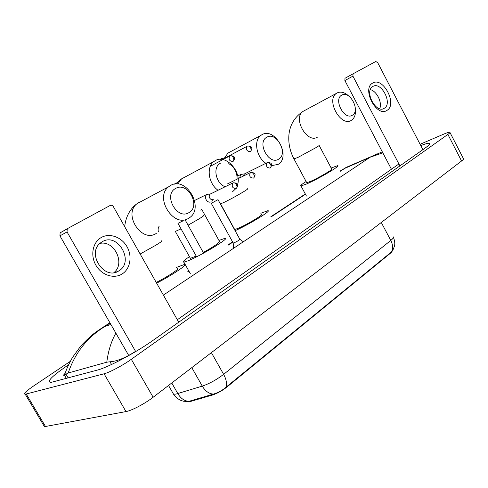 <?xml version="1.0" encoding="UTF-8"?>
<svg xmlns="http://www.w3.org/2000/svg" width="488" height="488" viewBox="0 0 488 488"><rect width="100%" height="100%" fill="white"/><g stroke="black" fill="none" stroke-linecap="round" stroke-linejoin="round"><path stroke-width="0.73" d="M187.044 401.6L190.509 401.465L212.542 394.999C217.361 393.407 222.119 390.778 226.81 387.124L391.053 252.729L392.828 250.356M188.112 401.575L213.415 394.097C217.776 392.877 221.9 390.656 225.773 387.417L391.388 252.003L392.748 250.484L394.585 245.836C395.066 243.396 394.688 240.608 393.462 237.473M372.704 83.076C383.153 76.384 397.769 104.542 386.954 110.392C376.644 117.748 361.388 88.615 372.704 83.076M384.263 108.293C392.956 103.633 381.226 81.069 372.881 86.474L372.588 86.657C364.072 91.604 376.169 113.991 384.245 108.306L384.263 108.293M370.355 89.633C376.815 91.073 382.47 102.651 379.707 108.745M422.895 149.657L377.694 62.629L375.772 61.5L353.105 73.786L352.915 76.134L344.876 80.557L391.431 169.226M399.916 165.896L352.915 76.134M344.876 80.557L344.979 78.281L353.105 73.786M341.777 95.129C333.133 99.332 344.4 120.658 352.354 115.223C360.717 110.849 349.805 90.048 341.777 95.129M355.325 109.074C355.886 114.32 354.63 118.023 351.555 120.194L351.439 120.268C341.057 127.545 325.636 100.138 336.397 93.385L337.055 92.97C340.728 91.226 344.656 92.275 348.835 96.106M306.598 182.414L306.769 182.732L310.655 181.347C319.024 177.724 334.603 168.494 331.663 168.927L319.164 145.479M331.181 168.018L337.513 165.706C341.856 165.06 318.865 178.675 306.61 183.964L300.998 185.965C299.858 185.904 301.566 184.421 306.116 181.512M266.82 137.232C256.432 142.35 269.053 165.639 278.648 159.149C288.683 153.836 276.507 131.174 266.82 137.232M266.411 163.62C256.56 157.966 253.18 140.513 260.854 135.402L261.897 134.725C274.994 126.636 291.458 156.843 278.154 164.371L271.651 165.639M234.466 229.519L237.882 228.457C246.654 224.876 265.295 213.622 261.385 214.305M260.818 213.268L267.637 210.779C272.963 209.84 248.996 224.571 235.106 230.684M220.247 163.395C212.445 167.122 215.842 183.494 225.151 186.751M218.008 190.253C208.461 183.659 206.095 167.073 213.817 161.589L215.214 160.656C225.834 153.976 241.969 171.691 237.528 184.818M190.064 257.774L190.369 258.323L196.219 256.072M218.941 240.431L224.742 238.406C231.519 237.083 200.855 255.822 187.776 260.891L183.872 262.135C182.054 262.202 183.909 260.379 189.435 256.664M203.264 252.485C214.403 246.245 219.393 242.798 218.227 242.146M235.759 188.679L232.361 191.936M237.064 179.169C237.266 172.362 234.502 167.183 228.78 163.626M175.601 188.472C162.87 194.834 177.187 220.478 188.996 212.579C201.263 206.003 187.502 181.115 175.601 188.472M188.679 218.227C173.893 228.439 154.062 197.64 168.616 186.788L170.483 185.507C186.489 175.723 205.112 208.632 189.008 218.02L188.679 218.227M176.571 267.381L184.019 264.618C189.185 263.618 172.825 274.817 156.642 283.174M156.221 282.43C167.414 276.928 181.201 267.79 177.242 268.577M224.938 158.033L221.381 158.612L220.576 159.344M224.913 158.075L247.05 146.278C245.787 149.621 246.849 151.402 250.24 151.64C251.289 150.877 251.418 149.633 250.625 147.901C249.667 146.363 248.587 145.753 247.379 146.083L247.05 146.278L247.379 146.083C252.998 145.845 252.418 148.858 250.49 151.475M233.172 242.975L234.014 242.878C237.571 241.188 239.516 239.992 239.852 239.297L218.044 199.714M244.573 173.862L240.797 174.472L239.645 177.9M244.403 173.941L243.225 176.137M210.676 193.846L206.833 194.431C205.344 195.725 205.131 197.506 206.18 199.781C207.614 201.947 209.254 202.63 211.109 201.819L211.182 201.77M210.505 193.931L210.145 194.12C209.065 195.054 208.907 196.347 209.675 198C210.706 199.574 211.896 200.068 213.238 199.482M101.266 237.504C109.678 232.66 121.64 237.076 127.014 246.714C132.516 256.285 130.302 268.986 122.061 274.018C113.899 279.197 101.504 275.159 95.874 265.185C90.121 255.285 92.769 242.207 101.266 237.504M118.804 270.895C134.828 261.983 117.84 231.971 102.199 241.749L100.491 242.926C86.37 253.333 104.292 280.728 118.688 270.968L118.804 270.895M99.924 243.421C114.43 239.992 125.739 263.794 113.844 272.639M178.724 322.22L113.381 206.68C112.49 205.369 111.429 204.966 110.19 205.454L67.777 228.445L67.222 228.884L67.039 231.934L59.932 235.856L128.716 355.465M135.688 351.574L67.039 231.934M59.932 235.856L60.122 232.849L67.777 228.445M449.997 132.529L463.344 158.472C463.984 158.728 463.393 159.57 461.563 160.985L153.141 397.256C144.851 403.692 131.632 410.658 125.983 411.579L45.475 426.488L44.408 426.591L43.627 425.274M420.101 144.277L443.775 134.115C447.02 132.73 449.033 132.083 449.814 132.181C450.4 132.327 449.753 133.072 447.88 134.413L131.309 359.296C122.781 365.42 109.519 372.472 104.072 373.796L25.242 394.249C23.119 394.011 25.895 391.26 33.574 385.996L70.254 361.388M68.552 364.798L67.374 365.591C51.832 376.254 46.342 381.872 50.904 382.433L97.155 370.142C108.135 367.403 135.963 352.586 153.104 340.325L424.578 148.468C428.964 145.326 430.483 143.606 429.129 143.295C427.915 143.13 425.133 143.899 420.784 145.595M135.56 351.348C125.355 357.887 116.827 361.364 109.971 361.779L106.793 362.194L68.198 373.003L64.379 375.034L66.38 378.462M398.91 163.968L177.327 319.744M64.379 375.034C63.105 375.681 63.361 375.095 65.16 373.265M382.836 152.86L370.209 157.191L376.803 153.885M95.636 332.255L104.932 326.46C87.322 337.251 75.073 352.763 68.198 373.003M348.011 166.579L340.892 170.562M106.793 362.194C108.244 350.902 111.276 341.216 115.876 333.139M391.053 252.729L390.876 252.4M226.81 387.124L226.591 386.728M212.542 394.999L212.213 394.42M190.509 401.465L190.186 400.898M172.667 392.675L173.557 394.231L175.912 394.103L202.276 386.118C209.444 383.666 216.562 379.743 223.626 374.345L390.803 240.438C392.986 244.848 393.182 248.703 391.388 252.003M225.773 387.417C227.188 384.013 226.475 379.658 223.626 374.345L211.389 352.635M213.415 394.097C209.029 393.822 205.32 391.169 202.276 386.118L191.796 367.641M381.287 222.485L390.803 240.438C393.267 238.425 394.03 237.192 393.078 236.741M188.947 401.313C184.537 401.112 180.834 398.543 177.833 393.609L171.764 382.988M304.622 110.526L303.115 111.343C292.361 118.053 307.269 144.204 317.67 137.012M293.953 158.887L297.839 157.478L316.017 147.608C318.701 145.961 319.719 145.186 319.06 145.29M230.342 151.811L227.969 153.086L224.419 158.094M220.344 203.886L223.644 202.581C229.921 199.549 236.485 195.987 243.341 191.894C247.026 189.631 248.392 188.588 247.44 188.764M188.069 225.188L198.579 219.173C202.984 216.465 204.606 215.226 203.441 215.452M182.866 178.016L181.487 178.925L177.778 184.049M175.137 231.074L175.326 231.416L181.036 228.872M139.202 202.252L137.049 203.673C122.75 214.232 141.746 243.341 156.288 233.416M140.148 254.01L155.959 245.147C161.131 241.963 163.029 240.511 161.644 240.797M230.092 155.757L229.659 156.014C228.347 159.448 229.445 161.26 232.947 161.455C233.984 160.698 234.1 159.436 233.282 157.673C232.306 156.105 231.214 155.483 230.013 155.8L229.891 155.855M267.418 162.553L267.107 162.718C265.728 166.024 266.729 167.811 270.12 168.079C271.188 167.353 271.334 166.146 270.559 164.438C269.577 162.882 268.467 162.278 267.235 162.644L267.186 162.663M211.292 203.337L218.014 199.647M250.686 172.459L250.344 172.642C248.904 176.04 249.935 177.864 253.437 178.096C254.498 177.376 254.632 176.15 253.833 174.417C252.833 172.825 251.716 172.209 250.484 172.557L250.435 172.581M200.757 210.163L201.764 209.401M233.27 182.774L232.904 182.963C231.397 186.465 232.459 188.319 236.082 188.52C237.137 187.801 237.253 186.562 236.436 184.793C235.411 183.171 234.283 182.536 233.057 182.878L233.008 182.902M177.961 223.358L182.439 221.155M163.382 295.094L370.209 157.191L344.687 168.409L340.441 171.209M110.861 324.416L104.932 326.46L110.081 323.062M187.99 271.706L188.899 271.108M228.414 245.055L232.745 242.201M271.011 216.977L305.47 194.261M26.26 394.06L45.475 426.488M104.072 373.796L125.983 411.579M131.309 359.296L153.141 397.256M447.88 134.413L461.563 160.985M67.832 366.372L67.374 365.591M111.538 364.493L109.971 361.779M68.18 377.98L65.898 374.076M188.258 401.539L183.427 401.215L181.188 400.532C178.132 399.239 175.589 397.14 173.557 394.231L168.537 385.459M344.979 78.281L353.013 73.847M384.245 108.306L383.464 108.69M306.769 182.732L294.063 159.088C289.964 151.329 288.249 143.283 288.908 134.956C289.622 127.6 292.654 118.285 303.115 111.343L336.397 93.385M300.998 185.965L306.433 196.054M227.969 153.086L260.854 135.402M234.697 229.519L220.564 203.85M175.759 184.006L181.487 178.925L213.817 161.589M190.369 258.323L175.326 231.416M183.872 262.135L190.314 273.634M159.314 226.023C158.167 227.53 157.844 229.415 158.35 231.69M124.757 226.792C125.032 221.387 127.703 210.359 137.049 203.673L168.616 186.788M220.082 159.344L221.088 158.807M233.191 161.29C235.185 158.789 235.686 155.458 230.013 155.8L210.316 166.304M174.381 184.153L176.76 182.884M270.431 167.878C272.664 164.066 271.596 162.321 267.235 162.644L244.11 174.1M233.227 243.115L233.477 248.355M233.252 243.109L211.328 203.398M237.717 176.003L240.797 174.472M239.95 239.388L243.366 241.761M253.748 177.894C255.572 175.344 256.334 172.349 250.484 172.557L227.451 183.921M220.387 243.036L201.8 209.474M236.393 188.319C238.26 185.891 238.986 182.549 233.057 182.878L210.145 194.12M196.621 256.798L178.004 223.431M194.62 200.44L206.833 194.431M212.988 199.604L212.304 200.342M203.618 253.119L185.123 219.893M60.122 232.849L67.222 228.884M118.688 270.968L115.741 272.249M25.242 394.249L44.408 426.591M429.538 144.082L429.129 143.295M382.293 151.829L346.321 167.323L340.301 170.952M305.323 193.992L270.864 216.696M232.587 241.914L228.256 244.762M188.728 270.803L187.819 271.401M109.898 322.739L101.925 327.991M101.907 327.997L95.868 332.084C91.707 335.116 86.663 339.782 80.721 346.09L72.444 357.527C68.747 364.06 66.148 369.849 64.642 374.888"/></g></svg>
